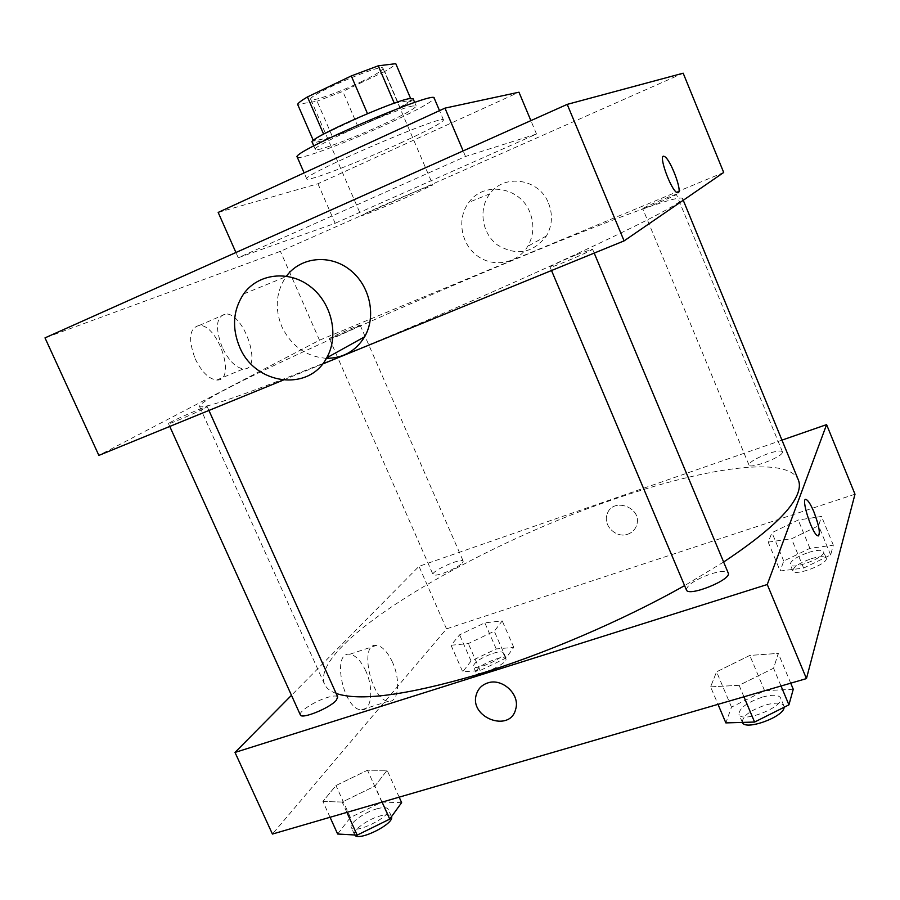 <?xml version="1.0" encoding="UTF-8"?>
<svg xmlns="http://www.w3.org/2000/svg" width="900" height="900" viewBox="0 0 900 900"><rect width="100%" height="100%" fill="white"/><g stroke="black" fill="none" stroke-linecap="round" stroke-linejoin="round"><path stroke-width="0.67" stroke-dasharray="4.5 3.38" d="M409.86 195.851L432.889 184.928C434.498 182.857 358.594 215.55 361.204 215.797C360.821 216.697 387.979 205.549 409.86 195.851M360.911 81.922C375.412 74.914 382.781 70.369 382.995 68.299C383.085 62.64 306.562 95.591 310.748 99.416C311.197 102.206 339.165 92.385 360.911 81.922M394.279 103.207L367.549 113.76L323.674 134.269C317.632 137.599 314.269 139.86 313.582 141.075L332.505 136.868L317.059 101.205L297.641 104.389M332.505 136.868L358.088 126.866L400.027 107.347L384.694 71.505C390.825 67.995 394.515 65.385 395.764 63.675M384.694 71.505L342.81 91.44L317.059 101.205M394.346 103.354L411.334 100.147L410.591 98.426M358.088 126.866L342.81 91.44M400.027 107.347L411.334 100.147M413.066 98.663C416.902 103.039 312.694 147.915 312.142 142.121M412.909 105.953C396.157 108.562 310.219 146.903 315.315 149.422C315.608 152.303 354.24 137.858 384.615 123.694C405.022 114.154 415.541 108.248 416.183 105.975L412.909 105.953M313.582 141.075L313.312 140.456M297.225 157.084C297.799 160.954 350.089 141.368 391.061 122.276C418.826 109.316 433.204 101.25 434.183 98.1M400.05 143.246C427.849 130.466 442.339 122.726 443.509 120.038C445.984 112.86 299.846 175.792 306.754 178.931C307.024 182.115 359.032 162.067 400.05 143.246M218.171 212.422L317.936 183.757L518.974 92.205M335.149 223.279L536.512 134.032L465.514 156.487L238.241 257.738L335.149 223.279L317.936 183.757M238.241 257.738L235.924 252.506M683.179 73.192L280.406 251.336L45 337.882M358.999 326.059L360.202 325.271C360.585 324.27 328.433 338.197 329.411 338.614C328.815 339.548 353.509 329.062 358.999 326.059M676.102 194.67L676.406 194.389C676.766 193.275 641.621 208.181 642.724 208.676C642.038 209.835 673.279 196.729 676.102 194.67M576.641 254.666L592.515 249.075C594.202 249.919 549.461 268.965 550.091 267.142C552.15 265.365 561.004 261.214 576.641 254.666M283.118 380.149L322.459 364.084M723.701 172.485L319.5 340.189L98.865 455.4M204.829 408.161L207.203 406.631C207.585 405.18 167.231 422.899 168.491 423.63C167.85 424.89 196.56 412.673 204.829 408.161M346.41 354.037C414.034 326.407 495.63 291.105 559.373 261.934C624.488 231.953 664.054 212.231 678.049 202.804C681.3 200.565 682.785 199.102 682.481 198.405C669.521 188.336 201.094 390.071 199.507 406.406C202.309 409.838 249.525 393.098 341.145 356.186M529.83 212.186C520.11 186.649 483.795 181.013 468.934 202.309C456.705 218.07 460.654 243.529 476.989 255.623C493.132 268.009 517.477 263.722 527.726 246.352C533.801 235.553 534.51 224.167 529.83 212.186M319.5 340.189L280.406 251.336M195.176 358.751C201.645 371.936 208.822 379.035 216.697 380.036C236.801 381.476 218.531 324.439 199.294 325.429C189.326 327.938 187.954 339.041 195.176 358.751M326.419 358.312C306.281 356.692 291.431 346.185 281.869 326.767C274.534 308.61 275.929 291.926 286.043 276.694L286.436 276.165M465.514 156.487L463.14 150.907M536.512 134.032L530.887 120.623M222.199 347.31C214.909 327.454 216.124 316.339 225.855 313.954C244.643 313.211 263.16 370.586 243.484 368.899C235.766 367.796 228.679 360.608 222.199 347.31M663.401 156.409C658.71 157.174 671.58 191.036 677.194 192.679L678.139 192.769M548.528 203.164C552.994 214.672 552.285 225.607 546.413 235.98C532.924 253.282 516.623 256.286 497.531 244.991C481.815 233.404 478.091 208.935 489.915 193.77C504.304 173.295 539.235 178.661 548.528 203.164M723.634 562.016L684.596 585.619M336.127 693.428C330.131 691.2 326.25 688.084 324.473 684.067C309.229 644.119 473.04 547.11 612.158 499.894C703.181 467.978 787.635 454.984 798.367 479.981M462.476 562.916L463.241 561.184C462.285 557.156 430.774 571.163 433.058 574.605C433.845 575.685 437.175 575.257 443.048 573.311C452.115 569.959 458.584 566.494 462.476 562.916M686.408 589.916C687.071 584.977 695.205 579.645 710.798 573.941C720.664 570.938 726.469 570.623 728.224 572.985M782.347 452.632C780.851 457.74 749.61 469.305 748.98 465.03C749.644 461.993 755.944 458.213 767.88 453.713C776.25 450.956 781.099 450.315 782.426 451.8L782.347 452.632M300.33 714.881C298.361 711.832 314.325 701.482 326.723 697.669C333.056 695.689 336.724 695.475 337.725 697.005M781.965 440.134L418.995 566.336L291.476 695.317M322.897 801.484L342.202 802.046L374.895 786.116L387.113 770.265L367.515 770.231L335.97 785.543L322.897 801.484L342.202 802.046L374.895 786.116L387.113 770.265L367.515 770.231L335.97 785.543L322.897 801.484L330.064 817.279M768.195 542.126L791.528 538.796L818.595 525.735L821.531 516.442L798.232 520.031L771.952 532.665L768.195 542.126L791.528 538.796L818.595 525.735L821.531 516.442L798.232 520.031L771.952 532.665L768.195 542.126L780.176 570.983L803.633 568.08L830.621 554.962L833.332 545.175L809.921 548.347L783.731 561.038L780.176 570.983M855 494.213L446.512 628.875L272.43 834.053M710.595 686.846L739.102 685.316L773.584 668.216L778.275 653.389L749.79 655.436L716.58 671.816L710.595 686.846L739.102 685.316L773.584 668.216L778.275 653.389L749.79 655.436L716.58 671.816L710.595 686.846L718.009 704.351M451.035 645.266L468.315 643.59L494.28 631.204L502.223 620.899L484.819 622.845L459.585 634.837L451.035 645.266L468.315 643.59L494.28 631.204L502.223 620.899L484.819 622.845L459.585 634.837L451.035 645.266L462.724 671.827L480.127 670.511L506.014 658.069L513.754 647.347L496.238 648.945L471.071 660.994L462.724 671.827M446.512 628.875L418.995 566.336M365.771 670.939C360.968 660.746 355.613 655.189 349.695 654.266C331.369 651.274 343.294 709.717 361.294 709.841C371.655 711.304 374.029 688.5 365.771 670.939M627.84 534.195C632.419 532.519 635.4 529.38 636.784 524.779C642.442 506.981 611.775 496.586 607.028 514.597C602.955 525.814 616.5 538.594 627.84 534.195C632.419 532.519 635.4 529.38 636.784 524.79C642.442 506.981 611.775 496.586 607.028 514.597C602.955 525.825 616.489 538.594 627.84 534.195M392.49 662.231C387.686 651.96 382.387 646.335 376.605 645.345C358.661 642.161 371.002 700.909 388.575 701.212C398.711 702.776 400.759 679.939 392.49 662.231M818.46 535.905L817.65 535.793C811.755 533.745 799.999 495.697 806.423 499.624M492.919 653.389C498.836 651.577 502.301 651.409 503.291 652.871C506.216 657.371 474.705 671.535 473.344 666.315C474.199 662.265 480.724 657.956 492.919 653.389M480.127 670.511L468.315 643.59M506.014 658.069L494.28 631.204M513.754 647.347L502.223 620.899M496.238 648.945L484.819 622.845M471.071 660.994L459.585 634.837M495.461 659.205C501.39 657.405 504.855 657.259 505.856 658.744C508.815 663.322 477.315 677.486 475.931 672.199C476.764 668.092 483.266 663.773 495.461 659.205M401.625 802.643L381.836 802.091L350.415 817.47L337.657 834.019M376.785 808.852C383.164 807.097 386.966 807.232 388.192 809.269C392.512 816.064 353.666 835.279 351.293 827.471C348.885 823.433 364.309 812.25 376.785 808.852M346.882 812.385L342.202 802.046M382.095 802.125L374.895 786.116M399.173 797.164L387.113 770.265M381.836 802.091L367.515 770.231M350.415 817.47L335.97 785.543M354.735 834.986L354.555 834.671C352.114 830.565 367.515 819.337 379.991 815.974C386.37 814.23 390.184 814.387 391.421 816.446L391.5 816.66M808.627 552.409C817.043 549.889 822.015 549.641 823.556 551.666C826.751 557.01 791.64 570.499 790.211 564.502C790.56 560.734 796.702 556.706 808.627 552.409M803.633 568.08L791.528 538.796M830.621 554.962L818.595 525.735M833.332 545.175L821.531 516.442M809.921 548.347L798.232 520.031M783.731 561.038L771.952 532.665M811.238 558.731C819.653 556.222 824.636 555.998 826.189 558.056C829.418 563.49 794.306 576.956 792.844 570.87C793.181 567.067 799.312 563.017 811.238 558.731M793.26 689.254L764.584 690.671L731.498 707.13L725.861 722.903M762.536 697.072C772.459 694.429 778.466 694.688 780.548 697.849C785.452 706.466 741.623 723.836 738.967 714.364C739.102 708.221 746.955 702.461 762.536 697.072M743.94 696.803L739.102 685.316M781.031 686.002L773.584 668.216M790.729 683.179L778.275 653.389M764.584 690.671L749.79 655.436M731.498 707.13L716.58 671.816M742.365 722.408L742.32 722.317C742.421 716.107 750.262 710.314 765.844 704.947C775.766 702.315 781.785 702.619 783.889 705.836L784.091 707.276M310.748 99.416L361.204 215.797M382.995 68.299L432.889 184.928M416.183 105.975L414.686 102.465M315.315 149.422L313.796 145.912M443.509 120.038L439.515 110.644M306.754 178.931L304.121 172.901M216.697 380.036L243.484 368.899M199.294 325.429L225.855 313.954M489.915 193.77L468.934 202.309M546.413 235.98L527.726 246.352M243.607 293.963L286.043 276.694M683.246 200.261L682.481 198.405M324.473 684.067L199.507 406.406M329.411 338.614L433.058 574.605M360.202 325.271L463.241 561.184M594.202 253.091L592.515 249.075M551.52 270.529L550.091 267.142M782.426 451.8L676.406 194.389M748.98 465.03L642.724 208.676M208.924 410.456L207.203 406.631M169.763 426.442L168.491 423.63M376.605 645.345L349.695 654.266M388.575 701.212L361.294 709.841M505.856 658.744L503.291 652.871M475.931 672.199L473.344 666.315M391.421 816.446L388.192 809.269M354.555 834.671L351.293 827.471M826.189 558.056L823.556 551.666M792.844 570.87L790.211 564.502M783.889 705.836L780.548 697.849M742.32 722.317L738.967 714.364"/><path stroke-width="1.35" d="M323.595 134.1L307.474 96.93C301.5 100.451 298.226 102.938 297.641 104.389L313.312 140.456M307.474 96.93L351.281 75.938L378.27 65.812L395.764 63.675L410.591 98.426M394.279 103.207L378.27 65.812M313.796 145.912L312.142 142.121C306.934 139.343 392.884 100.913 409.759 98.561L413.066 98.663L414.686 102.465M367.493 113.647L351.281 75.938M439.515 110.644L434.183 98.1C436.118 89.651 289.755 152.685 297.225 157.084L304.121 172.901M530.887 120.623L518.974 92.205L444.971 108.135L218.171 212.422L235.924 252.506M283.118 380.149L98.865 455.4L45 337.882L567.214 104.377L683.179 73.192L723.701 172.485L624.094 240.885L567.214 104.377M678.139 192.769L677.205 192.679C670.871 190.654 657.371 152.561 664.357 156.487C669.926 158.209 682.549 191.025 678.285 192.69C682.538 191.025 669.915 158.22 664.346 156.487L663.401 156.409M322.459 364.084L624.094 240.885M341.145 356.186L346.41 354.037M286.436 276.165C300.499 257.085 329.411 253.845 349.594 269.584C369.923 285.086 376.718 316.024 364.601 336.825C355.748 351.146 343.024 358.301 326.419 358.312M463.14 150.907L444.971 108.135M239.558 346.882C254.768 384.851 308.914 392.299 326.678 357.863C339.368 335.812 331.875 302.827 310.14 286.425C288.585 269.764 258.03 273.488 243.607 293.963C233.066 310.027 231.716 327.668 239.558 346.882M683.246 200.261L798.367 479.981C799.909 483.683 799.706 488.149 797.76 493.38C791.325 510.615 766.62 533.486 723.634 562.016M684.596 585.619C622.676 620.595 542.363 654.975 474.998 675.337C405.608 695.408 359.314 701.438 336.127 693.428M594.202 253.091L728.224 572.985C732.262 579.488 688.174 597.319 686.408 589.916L551.52 270.529M208.924 410.456L337.725 697.005L336.24 700.357C329.67 708.188 301.298 719.651 300.33 714.881L169.763 426.442M291.476 695.317L235.013 752.434L767.261 584.516L826.594 424.62L781.965 440.134M235.013 752.434L272.43 834.053L806.456 678.6L767.261 584.516M806.456 678.6L855 494.213L826.594 424.62M806.423 499.624L806.423 499.624C808.492 500.884 811.001 505.012 813.949 512.01C819.484 526.95 820.71 534.881 817.661 535.793C811.766 533.734 799.999 495.697 806.423 499.624C808.492 500.884 811.001 505.012 813.96 512.01C818.91 525.116 820.406 533.081 818.46 535.905M487.642 682.965C502.099 677.678 520.256 694.406 515.756 708.919C510.345 733.387 468.484 717.548 476.449 694.215C478.238 688.635 481.973 684.889 487.642 682.965C502.099 677.678 520.267 694.406 515.756 708.908C510.345 733.376 468.495 717.536 476.449 694.215C478.238 688.635 481.973 684.889 487.642 682.965M330.064 817.279L337.657 834.019L357.165 835.121L389.734 819.113L401.625 802.643L399.173 797.164M357.165 835.121L346.882 812.385M389.734 819.113L382.095 802.125M391.5 816.66C394.965 823.613 358.245 841.961 354.735 834.986M718.009 704.351L725.861 722.903L754.582 722.048L788.918 704.857L793.26 689.254L790.729 683.179M754.582 722.048L743.94 696.803M788.918 704.857L781.031 686.002M784.091 707.276C784.283 716.85 744.964 731.059 742.365 722.408M326.678 357.863L364.601 336.825"/></g></svg>
